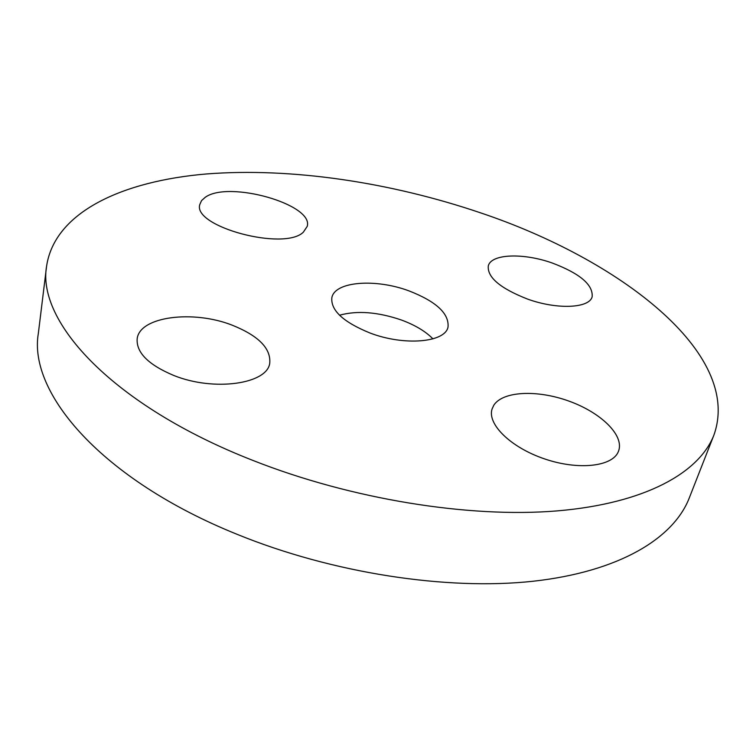 <?xml version="1.0" encoding="UTF-8"?>
<svg xmlns="http://www.w3.org/2000/svg" width="756" height="756" viewBox="0 0 756 756"><rect width="100%" height="100%" fill="white"/><g stroke="black" fill="none" stroke-linecap="round" stroke-linejoin="round"><path stroke-width="1.13" d="M432.942 338.858C425.59 331.355 415.082 325.071 401.417 320.015C377.792 311.954 357.153 310.357 339.51 315.224M370.119 333.046C404.479 346.182 445.199 342.468 448.024 327.055C449.244 313.551 436.212 301.483 408.939 290.862C375.6 278.388 334.832 281.355 331.856 297.656C330.599 310.366 343.356 322.16 370.119 333.046M480.693 212.89C390.739 182.338 291.447 167.35 206.643 173.946C122.907 180.996 54.715 211.784 46.588 266.188C36.685 321.593 112.455 405.528 252.901 460.423C351.171 499.272 468.975 518.191 556.964 510.914C645.057 503.496 699.253 472.774 713.929 435.05C743.006 352.967 618.597 259.11 480.693 212.89M618.351 451.587L618.654 450.822C624.276 435.05 600.557 412.36 568.833 401.067C537.185 389.576 502.787 391.098 493.781 405.263L492.071 408.987C487.053 424.069 510.574 447.401 544.433 458.854C578.236 470.506 612.492 466.66 618.351 451.587M527.357 299.007C557.002 309.837 589.406 308.344 592.165 296.749C593.12 284.719 579.871 273.492 552.4 263.069C523.483 252.712 491.135 253.77 488.291 265.904C487.157 277.272 500.179 288.31 527.357 299.007M303.326 232.196L307.21 226.394C314.052 204.422 228.586 180.183 205.235 197.307L201.55 200.605L199.811 204.489C192.355 226.62 284.114 251.257 303.326 232.196M232.262 325.203C193.404 309.799 139.775 316.31 137.176 338.716C136.146 352.504 148.308 364.742 173.682 375.43C214.09 391.835 267.416 383.963 269.76 363.107C270.96 348.355 258.457 335.721 232.262 325.203M46.588 266.188L38.339 333.424C28.114 392.572 101.162 479.521 237.11 534.322C332.262 573.152 446.711 590.644 532.999 581.26C619.381 571.706 673.549 538.31 689.207 498.119L713.929 435.05"/></g></svg>
